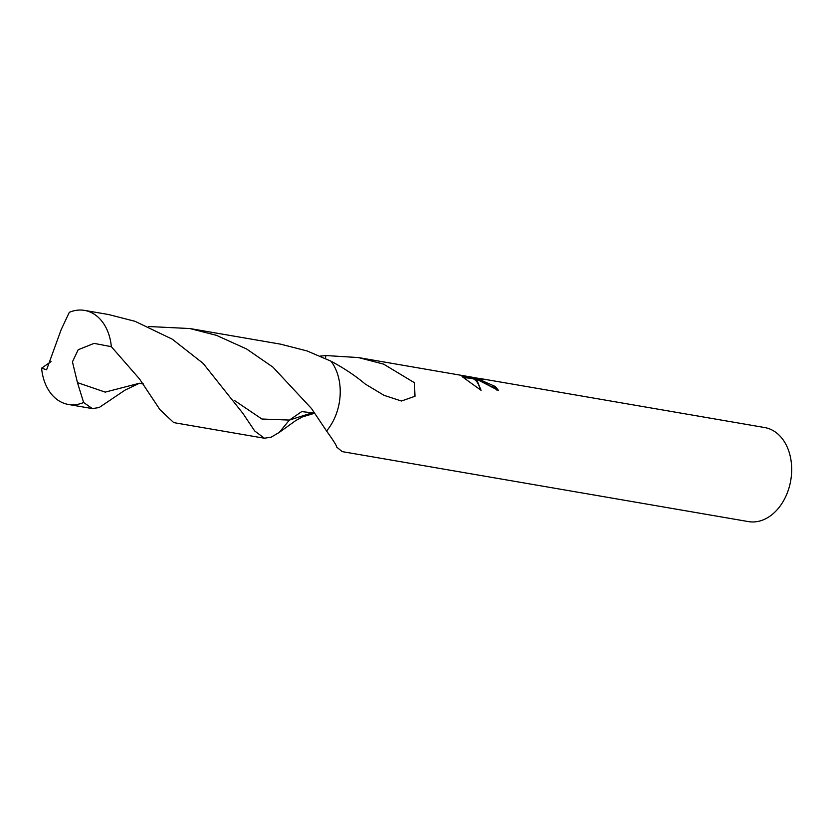 <?xml version="1.0" encoding="UTF-8"?>
<svg xmlns="http://www.w3.org/2000/svg" width="832" height="832" viewBox="0 0 832 832"><rect width="100%" height="100%" fill="white"/><g stroke="black" fill="none" stroke-linecap="round" stroke-linejoin="round"><path stroke-width="1.25" d="M774.519 431.454A47.726 34.674 -80.2 0 0 764.67 427.544L481.884 378.83L485.586 379.579L479.055 378.581L483.465 381.316L494.915 386.329A47.726 34.674 99.8 0 1 498.514 390.51L474.25 377.957L476.902 380.193L481.062 390.322L462.03 376.563L472.285 377.229L358.394 357.562L383.583 364.114L414.44 382.73L415.002 396.261L401.45 401.024L383.978 395.314L365.175 383.999C355.586 375.887 344.188 368.285 331.001 361.192L307.05 350.938L280.582 344.157L189.935 328.546L216.414 335.327L246.553 348.951L272.896 367.11L311.522 408.564L326.539 430.955C333.497 440.658 336.866 446.025 336.69 447.096L342.191 451.62L748.467 521.602A47.726 34.674 -80.2 0 0 789.121 487.5A47.726 34.674 -80.2 0 0 774.519 431.454M314.798 413.213L301.974 417.03M234.291 400.369L261.893 419.016L289.38 420.077L306.623 414.596L295.599 420.67L279.219 432.432L289.411 420.066L301.725 411.601L314.756 413.078L301.725 411.601L289.411 420.066L279.219 432.432L271.159 437.174L264.378 438.225L254.686 430.966L242.965 413.473L203.174 363.418L172.276 339.186L135.034 321.308L108.555 314.527L84.562 310.398A47.726 34.674 -80.2 0 0 69.295 312.343L61.131 329.753L46.602 369.782L41.6 368.181A47.726 34.674 -80.2 0 0 58.51 400.546A47.726 34.674 -80.2 0 0 68.359 404.456A47.726 34.674 -80.2 0 0 83.637 402.511L77.459 382.637L72.446 361.847L78.198 349.731L94.078 343.377L111.332 346.674A47.726 34.674 -80.2 0 0 94.411 314.309A47.726 34.674 -80.2 0 0 84.562 310.398M320.31 356.096L325.884 355.545L358.394 357.562M472.212 377.406L481.884 378.83M496.902 390.146A46.53 33.81 -80.2 0 0 494.458 387.421L490.755 386.287L478.598 379.683L479.055 378.581M494.458 387.421L494.915 386.329M473.834 378.945L467.667 377.884M480.22 389.74C478.951 384.29 476.809 380.723 473.793 379.049L474.25 377.957M472.285 377.229L471.817 378.342L463.84 377.676M325.884 355.545A31.814 23.119 -80.2 0 0 325.478 358.446M326.56 430.997A47.726 34.674 -80.2 0 0 331.001 361.192A47.726 34.674 -80.2 0 1 326.56 430.997L326.529 430.945M139.402 383.25L125.081 390.094L99.143 407.545L92.362 408.595L83.637 402.511M41.6 368.181L51.043 361.598M148.387 326.508L189.935 328.546M111.332 346.674L139.506 378.934L159.921 409.625L173.732 422.614L264.378 438.225M311.865 412.901A207.376 35.443 -65.3 0 1 313.986 413.421M143.697 384.02L139.35 383.271L105.227 392.122L77.459 382.626M471.827 378.31L473.949 378.674M476.445 379.101L478.67 379.486M306.623 414.596L312.343 412.849L314.86 413.234M92.362 408.595L68.359 404.456"/></g></svg>
